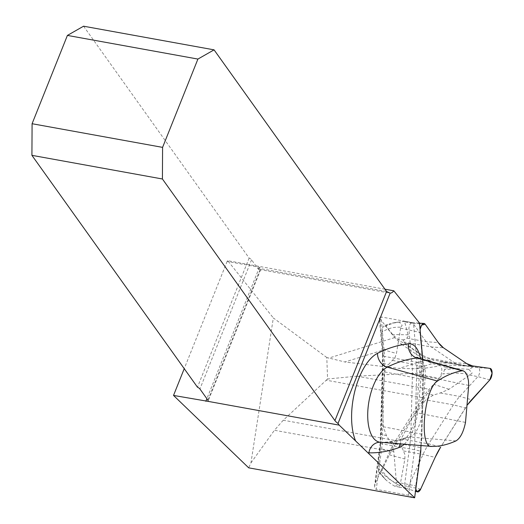 <?xml version="1.0" encoding="UTF-8"?>
<svg xmlns="http://www.w3.org/2000/svg" width="524" height="524" viewBox="0 0 524 524"><rect width="100%" height="100%" fill="white"/><g stroke="black" fill="none" stroke-linecap="round" stroke-linejoin="round"><path stroke-width="0.39" stroke-dasharray="2.62 1.97" d="M425.377 368.09C422.193 371.935 417.798 373.684 412.198 373.357L439.23 378.256A7.074 3.242 -79.7 0 0 441.798 370.769A7.074 3.242 -79.7 0 0 439.721 365.339C440.54 365.785 435.758 366.702 425.377 368.09L415.735 368.765L399.085 368.405L344.877 361.979L401.672 344.301L394.624 337.62L379.278 317.819L381.118 316.961L413.436 322.817L419.508 323.053M412.198 373.357L356.916 376.173L327.579 379.003L326.799 357.525L344.877 361.979M326.799 357.525L273.325 317.937L250.95 462.902L248.697 467.84M384.957 289.196L227.737 260.703L273.325 317.937M401.672 344.301L425.161 360.289L399.085 368.405M439.23 378.256L429.143 389.26A64.472 29.521 -79.7 0 0 422.783 397.696L395.633 440.586L283.255 420.215L326.249 380.201L422.783 397.696M283.255 420.215L274.432 430.269L389.941 451.203A64.472 29.521 -79.7 0 1 395.633 440.586M327.579 379.003L326.249 380.201M389.941 451.203L375.381 483.121L374.536 486.947L375.525 489.075L376.252 489.37L382.258 443.894L380.221 443.075L380.706 442.76L375.381 483.121M412.991 497.617L408.576 495.226L376.252 489.37M250.95 462.902L274.432 430.269M439.721 365.339L432.411 363.577L425.161 360.289M83.571 26.2L249.129 258.077A3.93 1.421 21.8 0 1 251.566 259.819L257.467 268.072A11.797 5.404 100.3 0 0 259.446 269.474A11.797 5.404 100.3 0 0 260.179 269.493L260.906 269.041L208.126 400.998M227.737 260.703A11.797 5.404 -79.7 0 1 227.128 261.424L259.452 267.279L260.539 267.829L260.906 269.041M227.128 261.424L184.232 368.667M420.942 445.551L423.169 363.997L422.75 359.287M249.129 258.077L197.476 387.216M423.169 363.997L416.966 362.281L414.576 449.749L420.792 451.177M408.576 495.226L414.576 449.749L382.258 443.894L384.642 356.425L416.966 362.281L413.436 322.817M379.966 319.214L383.116 354.466L382.625 355.18M382.625 355.239L384.642 356.425L381.118 316.961M404.626 321.788L404.004 321.369L399.262 322.064L402.111 325.24L401.685 326.282L400.297 327.218L400.598 328.148L396.458 353.471L395.044 357.538L388.376 364.652L385.991 367.861L384.865 371.136L382.396 399.059L383.26 426.752L386.443 435.634L390.419 441.955L393.386 448.662L393.786 451.472L396.393 482.191L396.046 483.082L397.742 485.381L394.782 486.246L398.712 486.979L399.976 486.901L400.277 486.41L399.524 485.447L400.172 484.766L404.875 459.017L404.928 454.609L401.227 445.701L400.356 442.302L400.801 439.492L411.818 419.082L425.776 399.864L433.21 395.168L440.389 392.948L449.035 389.253L469.589 375.105L469.753 374.483L471.534 373.822L472.137 372.898L468.764 369.361L472.281 367.619L469.832 366.165L434.167 360.237L426.929 357.768L413.718 349.58L403.722 341.982L403.094 341L404.115 339.788L406.742 338.19L408.432 335.969L404.626 321.788L412.971 323.301L426.104 341.694A64.301 29.449 100.3 0 0 431.35 346.986L454.55 362.778A64.301 29.449 100.3 0 0 460.105 365.097A64.301 29.449 100.3 0 0 460.609 365.176L478.176 367.678A4.886 2.24 -79.7 0 1 478.216 367.684A4.886 2.24 -79.7 0 1 479.709 371.385A4.886 2.24 -79.7 0 1 477.934 376.612L459.751 396.452A64.301 29.449 100.3 0 0 453.404 404.869L428.704 443.887A64.301 29.449 100.3 0 0 423.025 454.478L408.524 486.279A4.886 2.24 -79.7 0 1 406.146 488.401A4.886 2.24 -79.7 0 1 406.028 488.375A4.886 2.24 -79.7 0 1 404.738 483.704L409.788 445.466A64.301 29.449 100.3 0 0 410.888 431.763L412.381 376.953A64.301 29.449 100.3 0 0 412.008 363.964L408.943 329.662A4.886 2.24 -79.7 0 1 412.028 322.705A4.886 2.24 -79.7 0 1 412.152 322.725A4.886 2.24 -79.7 0 1 412.971 323.301L425.147 324.205M469.982 366.269L443.121 364.927L434.54 363.008L428.278 360.178L413.364 349.58L398.24 339.735L392.653 334.495L385.906 325.987L393.517 323.033L404.004 321.369M443.121 364.927L444.686 367.717L444.634 369.564L442.878 373.966C451.924 372.721 460.884 372.892 469.753 374.483M399.524 485.447C391.959 481.772 386.109 476.683 381.97 470.192L389.365 454.819L395.397 443.946L427.368 393.432L433.957 384.38L442.878 373.966M381.97 470.192L379.54 472.406L378.754 471.875L378.145 467.585C383.096 474.633 389.063 479.794 396.046 483.082M394.782 486.246A83.866 73.059 124.2 0 1 386.247 480.207L379.54 472.406L385.284 479.329L378.95 472.419M400.297 327.218C393.236 326.858 387.079 328.594 381.832 332.419L383.018 349.711L383.254 363.414L381.315 434.37L380.319 448.662L378.145 467.585M381.832 332.419L382.703 327.415L383.535 326.098L385.906 325.987M385.337 325.188L390.524 323.518L382.703 327.415M468.764 369.361A83.866 23.652 1.6 0 0 456.849 368.654L444.634 369.564M456.849 368.654L444.686 367.717M386.247 480.207L385.284 479.329M399.262 322.064A83.866 49.407 -147.7 0 0 394.919 322.614A83.866 49.407 -147.7 0 0 390.524 323.518M465.404 407.993L441.634 445.544L467.768 404.495A62.9 28.807 100.3 0 0 465.404 407.993L453.404 404.869L425.776 399.864M415.781 489.102A6.288 2.882 -79.7 0 1 415.774 485.853L420.818 447.614A62.9 28.807 100.3 0 0 420.903 446.979L415.774 485.853L415.781 489.115M421.073 445.557A62.9 28.807 100.3 0 0 421.899 434.213L423.392 379.402A62.9 28.807 100.3 0 0 423.032 366.695L419.966 332.393A6.288 2.882 -79.7 0 1 420.084 329.458L419.966 332.393L423.032 366.695L423.392 379.402L421.899 434.213L421.073 445.557M413.718 349.58L413.364 349.58M411.471 418.977L411.818 419.082M394.624 337.62L328.574 358.174M356.916 376.173L429.143 389.26M415.735 368.765L432.411 363.577M455.991 440.887L410.109 437.042A313.483 143.563 -79.7 0 1 380.771 442.276L431.815 446.422M380.3 442.243A12.583 11.155 -88.4 0 1 380.771 442.276A38.645 17.698 -79.7 0 1 380.339 442.249M468.711 385.402L425.193 376.311A313.483 143.563 -79.7 0 1 421.938 413.862L465.502 422.403M404.266 444.195A35.115 16.08 100.3 0 0 417.798 411.34A326.013 149.301 100.3 0 0 421.185 372.289A12.583 2.895 3.3 0 0 419.626 373.566L416.305 411.89A12.583 1.552 -173.4 0 0 421.938 413.862A22.584 10.342 -79.7 0 1 410.109 437.042A12.583 10.788 -110.6 0 0 405.976 437.606A12.583 10.788 -110.6 0 0 400.094 443.854M418.807 358.167A22.584 10.342 -79.7 0 1 425.193 376.311A12.583 2.895 3.3 0 1 419.626 373.566L418.8 361.514L417.569 357.984M257.467 268.072L386.588 291.475M259.452 267.279L206.882 398.718M421.185 372.289A35.115 16.08 100.3 0 0 420.458 358.639M251.566 259.819L199.919 388.959M207.917 400.159L260.179 269.493M380.247 442.243C388.395 442.505 396.976 440.959 405.976 437.606L405.845 437.664C405.982 439.367 415.578 425.743 416.305 411.89A12.583 1.552 -173.4 0 1 417.798 411.34M383.116 354.466L380.706 442.76M400.598 328.148L419.966 332.393M400.172 484.766L420.641 489.167M396.393 482.191L415.774 485.853M478.216 367.684L469.845 366.165L478.176 367.678L490.11 368.411M469.589 375.105L477.934 376.612L489.796 379.92M440.389 392.948L459.751 396.452L471.613 399.76M441.241 361.665L460.609 365.176L472.537 365.909M426.929 357.768L454.55 362.778L466.615 363.564M403.722 341.982L431.35 346.986L443.415 347.772M406.742 338.19L426.104 341.694L438.28 342.598M392.646 360.453L412.008 363.964L423.032 366.695M384.76 371.948L423.392 379.402M383.26 426.752L421.899 434.213M390.419 441.955L420.818 447.614M403.663 450.968L423.025 454.478L435.149 457.367M401.083 438.883L428.704 443.887L440.704 447.011M393.786 451.472L380.319 448.662M386.443 435.634L381.315 434.37M383.254 363.414L388.376 364.652M383.018 349.711L396.458 353.471M408.262 334.823L392.653 334.495M404.115 339.788L398.24 339.735M428.278 360.178L434.167 360.237M434.54 363.008L449.749 363.053M395.397 443.946L401.227 445.701M389.365 454.819L404.875 459.017M449.035 389.253L433.957 384.38M433.21 395.168L427.368 393.432M259.446 269.474L389.456 293.034M380.234 442.996L374.581 485.781M382.625 355.108L380.221 443.147M382.631 355.305L379.278 317.819M412.152 322.725L404.711 321.376M406.146 488.401L397.107 486.763M460.105 365.097L439.819 361.422M397.467 322.175L394.919 322.614M406.028 488.375L415.493 491.276M412.028 322.705L419.521 323.17"/><path stroke-width="0.79" d="M384.957 289.196L393.825 290.807L419.508 323.053L422.75 359.287M184.232 368.667L173.529 395.43L248.697 467.84L414.635 497.8L420.792 451.177L420.942 445.551M431.815 446.422L380.339 442.249A38.645 17.698 -79.7 0 1 368.038 408.137A38.645 17.698 -79.7 0 1 387.282 367.134L437.474 381.066C445.61 375.629 453.81 372.204 462.07 370.789L463.36 370.861L465.522 372.413L467.323 375.8L468.436 380.621L468.711 385.402L465.502 422.403C463.485 432.13 460.314 438.287 455.991 440.887C447.529 444.699 439.466 446.546 431.815 446.422C418.709 448.59 423.851 389.227 437.474 381.066M67.406 35.416L83.571 26.2L214.067 49.852L197.908 59.068L67.406 35.416L32.088 123.723L31.918 155.34L197.476 387.216A3.93 1.421 21.8 0 1 199.919 388.959L207.917 400.159A3.93 1.421 21.8 0 1 208.126 400.998A3.93 1.421 21.8 0 1 207.812 401.319L339.205 425.134L338.013 423.458L390.138 293.132A11.797 5.404 100.3 0 0 393.825 290.807M31.918 155.34L162.42 178.992L334.934 420.615A11.797 4.264 -158.2 0 0 338.013 423.458M390.138 293.132L386.588 291.475L334.934 420.615M173.529 395.43L207.812 401.319M339.205 425.134L414.635 497.8M214.067 49.852L386.588 291.475M32.088 123.723L162.584 147.375L197.908 59.068M162.42 178.992L162.584 147.375M415.781 489.115L417.045 491.676L420.641 489.167L435.149 457.367L440.704 447.011A62.9 28.807 100.3 0 0 435.149 457.367L420.641 489.167A6.288 2.882 -79.7 0 1 417.438 491.866A6.288 2.882 -79.7 0 1 415.781 489.102M420.903 446.979A62.9 28.807 100.3 0 0 421.073 445.557L420.903 446.979M420.084 329.458A6.288 2.882 -79.7 0 1 423.936 323.439A6.288 2.882 -79.7 0 1 425.147 324.205L438.28 342.598A62.9 28.807 100.3 0 0 443.415 347.772L466.615 363.564A62.9 28.807 100.3 0 0 472.537 365.909L490.11 368.411A6.288 2.882 -79.7 0 1 492.082 373.134A6.288 2.882 -79.7 0 1 489.796 379.92L471.613 399.76A62.9 28.807 100.3 0 0 467.768 404.495L489.796 379.92L492.082 373.134L490.11 368.411L472.537 365.909L466.615 363.564L443.415 347.772L438.28 342.598L425.147 324.205L421.591 325.162L420.078 329.452M420.458 358.639A35.115 16.08 100.3 0 0 408.373 343.836A326.013 149.301 100.3 0 0 377.516 353.327A12.583 10.572 -116.7 0 0 387.282 367.134A313.483 143.563 -79.7 0 1 416.953 358.016L462.07 370.789M408.373 343.836A12.583 11.083 -96.1 0 0 416.953 358.016A22.584 10.342 -79.7 0 1 418.807 358.167L417.124 357.263L417.569 357.984M206.882 398.718L205.853 401.286M377.516 353.327A51.175 23.436 100.3 0 0 354.872 390.969A51.175 23.436 100.3 0 0 355.593 440.92M367.868 452.749A51.175 23.436 100.3 0 0 368.896 452.828A326.013 149.301 100.3 0 0 399.399 447.385A35.115 16.08 100.3 0 0 404.266 444.195M400.094 443.854A12.583 10.788 -110.6 0 0 399.399 447.385M380.3 442.243A12.583 11.155 -88.4 0 0 380.247 442.243A12.583 11.155 -88.4 0 0 368.896 452.828M463.36 370.861L418.807 358.167M415.493 491.276L417.438 491.866M419.521 323.17L423.936 323.439"/></g></svg>

